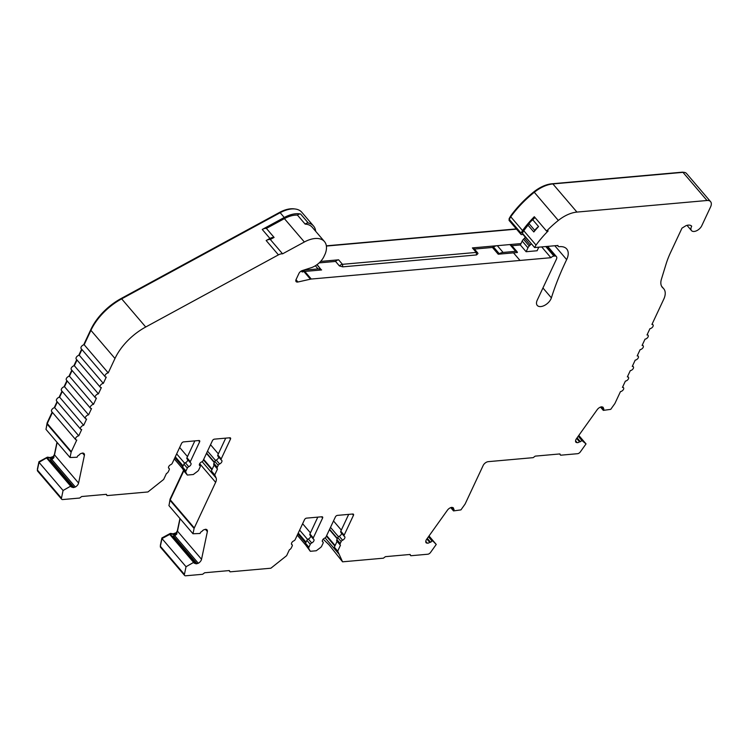 <?xml version="1.0" encoding="UTF-8"?>
<svg xmlns="http://www.w3.org/2000/svg" width="748" height="748" viewBox="0 0 748 748"><rect width="100%" height="100%" fill="white"/><g stroke="black" fill="none" stroke-linecap="round" stroke-linejoin="round"><path stroke-width="1.12" d="M53.351 456.972L53.043 456.607A5.395 3.067 -40.5 0 0 54.183 454.887A5.395 3.067 -40.5 0 0 54.548 453.812L56.979 442.255M176.313 533.212L176.004 532.847A5.395 3.067 -40.5 0 0 177.145 531.127A5.395 3.067 -40.5 0 0 177.51 530.052L179.941 518.495M600.504 407.09L603.318 410.381L610.723 409.362L614.678 403.817A2.702 1.533 139.5 0 0 615.006 403.275L620.475 391.587A2.702 1.533 139.5 0 0 623.514 389.306A2.702 1.533 139.5 0 0 623.514 387.735A2.702 1.533 139.5 0 0 622.439 387.399L625.384 381.106A2.702 1.533 139.5 0 0 628.432 378.825A2.702 1.533 139.5 0 0 628.423 377.254A2.702 1.533 139.5 0 0 627.357 376.908L630.302 370.615A2.702 1.533 139.5 0 0 633.341 368.334A2.702 1.533 139.5 0 0 633.332 366.763A2.702 1.533 139.5 0 0 632.266 366.417L635.211 360.125A2.702 1.533 139.5 0 0 638.25 357.853A2.702 1.533 139.5 0 0 638.25 356.282A2.702 1.533 139.5 0 0 637.174 355.936L640.129 349.643A2.702 1.533 139.5 0 0 643.168 347.362A2.702 1.533 139.5 0 0 643.158 345.791A2.702 1.533 139.5 0 0 642.093 345.445L645.038 339.153A2.702 1.533 139.5 0 0 648.077 336.871A2.702 1.533 139.5 0 0 648.077 335.3A2.702 1.533 139.5 0 0 647.001 334.964L649.947 328.671A2.702 1.533 139.5 0 0 652.995 326.39A2.702 1.533 139.5 0 0 652.985 324.819A2.702 1.533 139.5 0 0 651.919 324.473L663.756 299.2A17.999 10.22 139.5 0 0 663.71 288.728A17.999 10.22 139.5 0 0 663.037 288.055L661.793 286.606M554.81 245.746L566.657 259.612A287.915 163.485 139.5 0 0 565.217 262.642A287.915 163.485 139.5 0 0 551.379 297.863A8.995 5.105 139.5 0 1 544.722 305.306A8.995 5.105 139.5 0 1 537.251 305.418A8.995 5.105 139.5 0 1 537.223 300.182L556.419 259.219A4.497 2.553 139.5 0 0 556.409 256.601A4.497 2.553 139.5 0 0 554.623 256.031L553.941 256.087A3.6 2.048 -40.5 0 0 550.902 257.705L520 260.454L513.502 252.852L517.392 252.506A3.6 2.048 139.5 0 0 517.092 251.777A3.6 2.048 139.5 0 0 515.671 251.319L509.893 244.559L497.327 245.681L503.095 252.441A8.995 5.105 139.5 0 0 499.234 253.684L493.456 246.924A8.995 5.105 -40.5 0 1 497.158 245.699A8.995 5.105 -40.5 0 1 497.327 245.681M218.594 456.916A2.702 1.533 -40.5 0 1 218.388 458A2.702 1.533 -40.5 0 1 216.247 460.029A1.795 1.019 139.5 0 0 214.826 461.385L213.919 463.33A2.702 1.533 139.5 0 0 213.919 464.901A2.702 1.533 139.5 0 0 214.124 465.078M325.109 537.877L339.143 554.296L337.703 551.126L340.452 545.264A2.702 1.533 -40.5 0 1 340.256 545.086A2.702 1.533 -40.5 0 1 340.247 543.515L341.153 541.571A1.795 1.019 139.5 0 1 342.584 540.215A2.702 1.533 139.5 0 0 344.716 538.177A2.702 1.533 139.5 0 0 344.706 536.606A2.702 1.533 139.5 0 0 344.379 536.372A1.795 1.019 139.5 0 1 344.164 536.204A1.795 1.019 139.5 0 1 344.155 535.157L353.467 515.297A1.795 1.019 139.5 0 0 353.458 514.25A1.795 1.019 139.5 0 0 352.747 514.016L337.432 515.381A1.795 1.019 139.5 0 0 335.403 516.905L326.091 536.765A1.795 1.019 139.5 0 1 324.669 538.121A2.702 1.533 139.5 0 0 322.538 541.73A2.702 1.533 139.5 0 0 322.874 541.963A1.795 1.019 139.5 0 1 323.089 542.132A1.795 1.019 139.5 0 1 323.089 543.179L321.724 546.096A2.702 1.533 139.5 0 1 320.425 547.63L316.254 550.762L310.298 551.295L308.821 548.667A2.702 1.533 139.5 0 1 308.915 547.237L310.28 544.32A1.795 1.019 139.5 0 1 311.71 542.964A2.702 1.533 139.5 0 0 313.842 540.926A2.702 1.533 139.5 0 0 313.833 539.364A2.702 1.533 139.5 0 0 313.506 539.121A1.795 1.019 139.5 0 1 313.29 538.953A1.795 1.019 139.5 0 1 313.281 537.905L322.594 518.046A1.795 1.019 139.5 0 0 322.584 516.999A1.795 1.019 139.5 0 0 321.874 516.765L306.549 518.13A1.795 1.019 139.5 0 0 304.529 519.654L295.217 539.523A1.795 1.019 139.5 0 1 293.796 540.869A2.702 1.533 139.5 0 0 291.664 544.479A2.702 1.533 139.5 0 0 291.991 544.722A1.795 1.019 139.5 0 1 292.216 544.881A1.795 1.019 139.5 0 1 292.216 545.928L291.309 547.873A2.702 1.533 139.5 0 1 289.373 549.808L286.624 555.68L270.888 568.209L230.066 571.837L229.346 570.565L204.643 572.762L202.614 574.286L185.672 575.792A2.702 1.533 139.5 0 1 184.606 575.446A2.702 1.533 139.5 0 1 184.419 574.417L186.037 566.732L194.003 562.169A4.497 2.553 139.5 0 0 194.302 563.309L195.172 563.179A2.702 1.533 139.5 0 0 195.34 563.45A2.702 1.533 139.5 0 0 196.976 563.683L198.304 563.253A4.497 2.553 139.5 0 0 201.231 560.187A4.497 2.553 139.5 0 0 201.539 559.289L207.364 531.594A4.497 2.553 139.5 0 0 207.046 529.874A4.497 2.553 139.5 0 0 205.448 529.294L204.129 529.715A2.702 1.533 139.5 0 0 201.885 531.463L200.894 531.987A4.497 2.553 139.5 0 0 200.034 533.492L192.984 533.754L194.097 528.471A2.702 1.533 139.5 0 1 194.284 527.938L215.639 482.338A8.995 5.105 139.5 0 0 216.172 478.066L214.741 474.887L217.49 469.015A2.702 1.533 -40.5 0 1 217.285 468.846A2.702 1.533 -40.5 0 1 217.285 467.276L218.192 465.331A1.795 1.019 139.5 0 1 219.622 463.975A2.702 1.533 139.5 0 0 221.754 461.937A2.702 1.533 139.5 0 0 221.745 460.366A2.702 1.533 139.5 0 0 221.417 460.123A1.795 1.019 139.5 0 1 221.202 459.964L217.836 456.028A1.795 1.019 139.5 0 0 218.051 456.187M71.041 485.929L47.47 458.346L48.592 457.982A2.338 1.328 -40.5 0 1 50.004 458.178A2.338 1.328 -40.5 0 1 50.125 458.374A0.898 0.514 -40.5 0 0 50.724 458.533L54.006 457.477A4.497 2.553 -40.5 0 1 51.762 459.422L75.342 487.013L74.015 487.434A2.702 1.533 139.5 0 1 72.378 487.21A2.702 1.533 139.5 0 1 72.238 486.976L71.341 487.07A4.497 2.553 139.5 0 1 71.041 485.929L63.075 490.492L61.458 498.177A2.702 1.533 139.5 0 0 61.645 499.206A2.702 1.533 139.5 0 0 62.72 499.552L79.653 498.046L81.682 496.522L106.384 494.325L107.104 495.597L147.926 491.96L163.662 479.44L166.411 473.568A2.702 1.533 139.5 0 0 168.347 471.633L169.254 469.688A1.795 1.019 139.5 0 0 169.254 468.641A1.795 1.019 139.5 0 0 169.029 468.482A2.702 1.533 139.5 0 1 168.702 468.239A2.702 1.533 139.5 0 1 170.834 464.63A1.795 1.019 139.5 0 0 172.255 463.274L181.568 443.414A1.795 1.019 139.5 0 1 183.587 441.89L198.912 440.525A1.795 1.019 139.5 0 1 199.623 440.759A1.795 1.019 139.5 0 1 199.632 441.806L190.319 461.666A1.795 1.019 139.5 0 0 190.329 462.713A1.795 1.019 139.5 0 0 190.544 462.881A2.702 1.533 139.5 0 1 190.871 463.124A2.702 1.533 139.5 0 1 190.88 464.686A2.702 1.533 139.5 0 1 188.739 466.724A1.795 1.019 139.5 0 0 187.318 468.08L185.953 470.997A2.702 1.533 139.5 0 0 185.859 472.427L187.337 475.055L183.971 471.109L182.493 468.482A2.702 1.533 -40.5 0 1 182.587 467.051L183.952 464.134A1.795 1.019 -40.5 0 1 185.373 462.778A2.702 1.533 139.5 0 0 187.514 460.749A2.702 1.533 139.5 0 0 187.72 459.665M341.556 533.156A2.702 1.533 -40.5 0 1 341.35 534.24A2.702 1.533 -40.5 0 1 339.218 536.269A1.795 1.019 139.5 0 0 337.787 537.625L336.881 539.579A2.702 1.533 139.5 0 0 336.881 541.141A2.702 1.533 139.5 0 0 337.086 541.318M310.298 551.295L305.455 544.722A2.702 1.533 -40.5 0 1 305.549 543.291L306.914 540.374A1.795 1.019 -40.5 0 1 308.335 539.018A2.702 1.533 139.5 0 0 310.476 536.989A2.702 1.533 139.5 0 0 310.682 535.905M603.318 410.381A4.497 2.553 139.5 0 0 603.514 409.988A4.497 2.553 139.5 0 0 603.86 408.904L603.29 408.52A2.702 1.533 139.5 0 0 603.131 407.351A2.702 1.533 139.5 0 0 602.561 407.034L601.542 406.819A4.497 2.553 139.5 0 0 597.194 409.689L576.456 438.702A4.497 2.553 139.5 0 0 575.932 442.236A4.497 2.553 139.5 0 0 576.11 442.414L577.129 442.629A2.702 1.533 139.5 0 0 579.513 441.797L580.401 441.722L577.082 437.832M580.401 441.722A4.497 2.553 139.5 0 0 581.832 440.432L586.039 443.91L580.289 451.96A2.702 1.533 139.5 0 1 577.578 453.699L560.617 455.205L559.906 453.933L535.203 456.13L533.174 457.654L488.248 461.656A4.497 2.553 139.5 0 0 483.18 465.452L465.209 503.806A2.702 1.533 139.5 0 1 464.882 504.358L460.927 509.893L453.522 510.912L450.717 507.63M453.522 510.912A4.497 2.553 139.5 0 0 453.727 510.519A4.497 2.553 139.5 0 0 454.064 509.435L453.503 509.051A2.702 1.533 139.5 0 0 453.344 507.892A2.702 1.533 139.5 0 0 452.774 507.565L451.745 507.35A4.497 2.553 139.5 0 0 447.407 510.22L426.669 539.243A4.497 2.553 139.5 0 0 426.136 542.768A4.497 2.553 139.5 0 0 426.313 542.945L427.332 543.16A2.702 1.533 139.5 0 0 429.717 542.328L430.614 542.263L427.286 538.373M198.304 563.253L174.723 535.671A4.497 2.553 -40.5 0 0 176.967 533.717L176.481 533.156A4.497 2.553 -40.5 0 0 177.183 532.034A4.497 2.553 -40.5 0 0 177.482 531.136L180.109 518.682M54.006 457.477L53.519 456.916A4.497 2.553 -40.5 0 0 54.211 455.794A4.497 2.553 -40.5 0 0 54.52 454.896L57.147 442.442M75.342 487.013A4.497 2.553 139.5 0 0 78.269 483.947A4.497 2.553 139.5 0 0 78.577 483.049L54.52 454.896M323.211 539.177L329.045 544.834L342.565 561.823L383.387 558.186L385.416 556.662L410.119 554.464L410.839 555.736L427.772 554.231A2.702 1.533 139.5 0 0 430.493 552.501L436.243 544.441L428.567 536.568M307.624 539.476L299.621 530.117M338.498 536.727L330.504 527.368M184.663 463.236L176.659 453.877M215.536 460.488L207.533 451.128M525.246 237.181A2.702 1.533 -40.5 0 1 524.498 238.21L523.46 239.267A4.497 2.553 139.5 0 0 522.179 241.052L520.346 244.97L511.922 245.727M531.183 243.521A2.702 1.533 -40.5 0 1 531.043 243.895A2.702 1.533 -40.5 0 1 530.276 244.97L529.238 246.027A4.497 2.553 139.5 0 0 527.957 247.812L526.125 251.73L520.346 244.97M538.822 247.177A62.982 35.764 139.5 0 0 537.756 249.355A62.982 35.764 139.5 0 0 537.12 250.748L526.125 251.73M499.234 253.684L498.224 254.217L492.455 247.457L493.456 246.924M503.095 252.441L515.671 251.319M517.092 251.777L511.323 245.017A3.6 2.048 139.5 0 0 509.996 244.559A3.6 2.048 139.5 0 0 509.893 244.559M521.001 243.577L472.39 247.906A3.6 2.048 139.5 0 1 473.811 248.364L477.663 252.871A3.6 2.048 -40.5 0 1 477.953 253.6L476.541 254.937L342.762 266.849L339.424 265.933A3.6 2.048 -40.5 0 1 342.453 264.325L476.233 252.413A3.6 2.048 -40.5 0 1 477.663 252.871M498.224 254.217L513.502 252.852M316.928 264.717L321.051 269.551A8.995 5.105 139.5 0 0 318.059 268.915L315.366 265.755M317.068 264.614L321.051 269.551M305.156 269.645L305.493 270.037A3.6 2.048 139.5 0 0 302.155 271.982L303.94 271.58A7.2 4.086 -40.5 0 1 304.791 271.44L321.631 269.944M305.493 270.037L318.059 268.915M301.313 270.991L302.155 271.982M533.82 231.964A73.874 41.944 -40.5 0 1 538.56 226.551A8.995 5.105 139.5 0 0 534.801 230.412A35.988 20.439 139.5 0 0 533.82 231.964L528.041 225.204A73.874 41.944 139.5 0 0 523.768 230.721L522.356 233.189L534.624 247.551L536.035 245.082L523.768 230.721M534.801 230.412L529.032 223.652A35.988 20.439 139.5 0 0 528.041 225.204M538.56 226.551L532.782 219.8A8.995 5.105 -40.5 0 0 529.032 223.652M523.74 234.816A35.988 20.439 139.5 0 0 523.619 235.274L529.874 241.987M203.428 459.898L211.899 469.819M212.152 469.286L203.671 459.375M218.351 453.858L210.534 444.714M182.718 466.771L174.901 457.626M187.477 456.607L179.66 447.472M536.035 245.082A73.874 41.944 -40.5 0 1 548.153 230.936L546.564 231.076A75.67 42.973 139.5 0 1 558.335 220.436A26.993 15.325 139.5 0 1 576.942 212.086L707.01 200.501A8.995 5.105 139.5 0 1 710.581 201.651A8.995 5.105 139.5 0 1 710.6 206.878L701.755 225.756A6.751 3.833 139.5 0 1 696.631 230.739A6.751 3.833 139.5 0 1 691.479 230.599A6.751 3.833 139.5 0 1 691.704 226.205A8.546 4.853 139.5 0 0 685.972 225.69L681.98 228.14L670.573 252.478A89.975 51.088 139.5 0 0 666.085 264.025L661.41 279.228A17.999 10.22 139.5 0 0 662.354 287.382A17.999 10.22 139.5 0 0 663.037 288.055M171.255 535.549L195.135 563.141M195.172 563.179L171.601 535.587M172.003 536.054A2.702 1.533 139.5 0 0 173.405 536.092L174.723 535.671M71.883 486.892L48.311 459.3L72.173 486.901M49.041 459.814A2.702 1.533 139.5 0 0 50.443 459.852L51.762 459.422M78.577 483.049L84.402 455.354A4.497 2.553 139.5 0 0 84.085 453.634A4.497 2.553 139.5 0 0 82.486 453.054L81.158 453.475A2.702 1.533 139.5 0 0 78.923 455.223L77.923 455.747A4.497 2.553 139.5 0 0 77.072 457.252L70.022 457.514L45.965 429.361L47.077 424.079A2.702 1.533 -40.5 0 1 47.264 423.546L52.463 412.447M326.39 536.138L334.861 546.059M335.113 545.535L326.633 535.615M341.312 530.098L333.505 520.963M305.68 543.011L297.872 533.866M310.439 532.856L302.622 523.712M324.464 241.567L312.187 227.214A23.936 13.595 139.5 0 0 305.137 224.11L297.442 215.106A3.6 2.048 -40.5 0 1 300.621 214.031A25.741 14.614 139.5 0 0 284.259 217.49L262.249 229.449L269.944 238.462L266.157 240.519L278.424 254.872A7.2 4.086 -40.5 0 1 282.576 253.834L304.361 241.997A23.936 13.595 -40.5 0 1 324.464 241.567A23.936 13.595 -40.5 0 1 325.548 252.936A13.978 7.938 -40.5 0 1 324.941 254.432L323.959 256.527A13.978 7.938 -40.5 0 1 311.14 267.728L302.229 270.589A3.6 2.048 139.5 0 0 298.929 273.469L296.096 279.509A3.6 2.048 139.5 0 0 296.105 281.603A3.6 2.048 139.5 0 0 297.956 281.996L310.439 279.182A7.2 4.086 -40.5 0 1 311.28 279.041L520 260.454M278.424 254.872L145.72 327.007A44.983 25.544 139.5 0 0 114.977 358.488L108.226 372.897A2.702 1.533 139.5 0 0 105.627 374.477A2.702 1.533 139.5 0 0 105.197 376.749A2.702 1.533 139.5 0 0 106.263 377.095L103.318 383.387A2.702 1.533 139.5 0 0 100.718 384.958A2.702 1.533 139.5 0 0 100.288 387.24A2.702 1.533 139.5 0 0 101.354 387.576L98.409 393.869A2.702 1.533 139.5 0 0 95.809 395.449A2.702 1.533 139.5 0 0 95.37 397.721A2.702 1.533 139.5 0 0 96.445 398.067L93.491 404.359A2.702 1.533 139.5 0 0 90.891 405.94A2.702 1.533 139.5 0 0 90.461 408.212A2.702 1.533 139.5 0 0 91.527 408.558L88.582 414.85A2.702 1.533 139.5 0 0 85.983 416.421A2.702 1.533 139.5 0 0 85.543 418.693A2.702 1.533 139.5 0 0 86.618 419.039L83.673 425.332A2.702 1.533 139.5 0 0 81.065 426.912A2.702 1.533 139.5 0 0 80.634 429.184A2.702 1.533 139.5 0 0 81.7 429.53L78.755 435.822A2.702 1.533 139.5 0 0 76.156 437.393A2.702 1.533 139.5 0 0 75.726 439.674A2.702 1.533 139.5 0 0 76.792 440.011L71.322 451.699A2.702 1.533 139.5 0 0 71.135 452.231L70.022 457.514M187.337 475.055L193.293 474.522L197.463 471.39A2.702 1.533 139.5 0 0 198.762 469.856L200.127 466.939A1.795 1.019 139.5 0 0 200.127 465.892A1.795 1.019 139.5 0 0 199.912 465.724L199.389 465.125M221.202 459.964A1.795 1.019 139.5 0 1 221.193 458.917L230.506 439.048A1.795 1.019 139.5 0 0 230.496 438.001A1.795 1.019 139.5 0 0 229.786 437.776L214.47 439.141A1.795 1.019 139.5 0 0 212.441 440.666L203.129 460.525A1.795 1.019 139.5 0 1 201.708 461.881A2.702 1.533 139.5 0 0 199.576 465.49A2.702 1.533 139.5 0 0 199.912 465.724M339.143 554.296L342.565 561.823M430.614 542.263A4.497 2.553 139.5 0 0 432.045 540.972L432.391 541.047M557.466 245.512L558.186 246.344A2.702 1.533 139.5 0 1 557.971 245.466L534.624 247.551M558.186 246.344A2.702 1.533 139.5 0 0 559.252 246.69L559.579 246.662A17.999 10.22 139.5 0 1 566.704 248.953A17.999 10.22 139.5 0 1 566.657 259.612M492.455 247.457L474.41 249.065M342.762 266.849L342.453 264.325L338.61 259.818A3.6 2.048 139.5 0 0 335.572 261.426L339.424 265.933M335.572 261.426L319.153 262.894M297.442 215.106A23.936 13.595 139.5 0 0 284.399 218.631L266.391 228.411L274.095 237.425L270.309 239.482L282.576 253.834M326.352 245.83L516.326 228.907M511.006 216.434L510.641 216.004L509.201 218.538A0.898 0.514 139.5 0 0 509.164 219.136L509.304 219.304M510.641 216.004A74.772 42.458 -40.5 0 1 533.857 191.862A26.096 14.82 -40.5 0 1 551.837 183.793L681.905 172.208A8.097 4.6 -40.5 0 1 683.607 172.321M160.465 545.797A1.795 1.019 -40.5 0 1 160.39 545.18L161.905 537.962L170.207 533.474A1.431 0.813 -40.5 0 1 171.077 533.595A1.431 0.813 -40.5 0 1 171.114 533.642L171.077 533.595M172.564 533.95L176.004 532.847M169.216 504.245L170.067 499.243A1.795 1.019 -40.5 0 1 170.189 498.879L183.55 470.361M37.503 469.557A1.795 1.019 -40.5 0 1 37.428 468.94L38.943 461.722L47.246 457.234A1.431 0.813 -40.5 0 1 48.115 457.355A1.431 0.813 -40.5 0 1 48.153 457.402L48.115 457.355M49.602 457.711L53.043 456.607M46.254 427.996L47.105 422.994A1.795 1.019 -40.5 0 1 47.227 422.639L52.164 412.101M54.193 407.772L57.072 401.611M59.101 397.281L61.991 391.129M64.019 386.791L66.899 380.639M68.928 376.309L71.817 370.157M73.846 365.819L76.726 359.666M78.755 355.337L81.635 349.185M83.664 344.847L90.891 329.438A44.085 25.03 -40.5 0 1 121.017 298.583L279.518 212.432A24.834 14.1 -40.5 0 1 294.609 208.944M229 570.593L230.066 571.837M410.839 555.736L409.773 554.492M523.413 234.433L521.702 234.592A1.795 1.019 139.5 0 1 520.982 234.358A1.795 1.019 139.5 0 1 521.066 233.152L522.543 230.571A75.67 42.973 139.5 0 1 534.296 216.714L546.564 231.076M262.249 229.449A7.2 4.086 -40.5 0 1 266.391 228.411M541.692 246.915L550.902 257.705M305.137 224.11A3.6 2.048 -40.5 0 1 308.316 223.035A25.741 14.614 139.5 0 1 313.562 226.046L301.771 212.245A25.741 14.614 -40.5 0 0 280.163 212.703L121.662 298.854A44.983 25.544 -40.5 0 0 90.919 330.345L84.178 344.744A2.702 1.533 -40.5 0 0 81.569 346.324A2.702 1.533 -40.5 0 0 81.139 348.596L105.197 376.749M269.944 238.462A7.2 4.086 -40.5 0 1 274.095 237.425M266.157 240.519A7.2 4.086 -40.5 0 1 270.309 239.482M106.038 494.353L107.104 495.597M214.106 465.116L211.375 470.941L212.815 474.11L216.181 478.047L202.138 461.647M225.718 438.141L217.827 454.98A1.795 1.019 139.5 0 0 217.836 456.028M194.003 562.169L170.432 534.586L171.554 534.222A2.338 1.328 -40.5 0 1 172.966 534.418A2.338 1.328 -40.5 0 1 173.087 534.624A0.898 0.514 -40.5 0 0 173.686 534.773L176.967 533.717M339.143 554.287L335.777 550.35L334.337 547.19L337.067 541.356M348.68 514.381L340.789 531.22A1.795 1.019 139.5 0 0 340.798 532.267A1.795 1.019 139.5 0 0 341.013 532.426M432.045 540.972L428.445 536.755M560.617 455.205L559.56 453.961M581.832 440.432L578.232 436.224M315.675 231.291A25.741 14.614 139.5 0 0 313.562 226.046M338.61 259.818L320.621 261.426M326.39 246.064L516.513 229.131M522.543 230.571L510.753 216.78A75.67 42.973 -40.5 0 1 534.287 192.283A26.993 15.325 -40.5 0 1 552.884 183.933L682.961 172.349A8.995 5.105 -40.5 0 1 686.524 173.499L710.581 201.651M510.753 216.78L509.276 219.36A1.795 1.019 139.5 0 0 509.201 220.567L520.982 234.358M174.293 458.926L182.549 468.585M187.178 458.935A1.795 1.019 -40.5 0 1 186.953 458.776A1.795 1.019 -40.5 0 1 186.953 457.729L194.845 440.89M297.255 535.166L305.511 544.825M310.139 535.175A1.795 1.019 -40.5 0 1 309.924 535.016A1.795 1.019 -40.5 0 1 309.915 533.969L317.806 517.13M337.703 551.126L334.337 547.19M50.724 458.533L50.238 457.972L53.519 456.916M70.593 486.078L46.535 457.926L48.106 457.421A2.338 1.328 -40.5 0 1 49.518 457.617A2.338 1.328 -40.5 0 1 49.649 457.813M173.686 534.773L173.199 534.212L176.481 533.156M184.606 575.446L160.549 547.302A2.702 1.533 -40.5 0 1 160.362 546.264L161.979 538.579L171.068 533.661A2.338 1.328 -40.5 0 1 172.479 533.857A2.338 1.328 -40.5 0 1 172.61 534.053M582.187 440.507L578.363 436.037M192.984 533.754L168.926 505.601L170.039 500.319A2.702 1.533 -40.5 0 1 170.226 499.786L183.802 470.81M61.645 499.206L37.587 471.062A2.702 1.533 -40.5 0 1 37.4 470.024L39.018 462.339L46.535 457.926M75.726 439.674L51.668 411.522A2.702 1.533 -40.5 0 1 52.098 409.25A2.702 1.533 -40.5 0 1 54.698 407.669L57.372 401.966M80.634 429.184L56.577 401.031A2.702 1.533 -40.5 0 1 57.016 398.759A2.702 1.533 -40.5 0 1 59.616 397.179L62.29 391.475M85.543 418.693L61.495 390.55A2.702 1.533 -40.5 0 1 61.925 388.268A2.702 1.533 -40.5 0 1 64.524 386.697L67.198 380.984M90.461 408.212L66.404 380.059A2.702 1.533 -40.5 0 1 66.834 377.787A2.702 1.533 -40.5 0 1 69.433 376.207L72.107 370.503M95.37 397.721L71.312 369.568A2.702 1.533 -40.5 0 1 71.752 367.296A2.702 1.533 -40.5 0 1 74.351 365.725L77.025 360.012M100.288 387.24L76.231 359.087A2.702 1.533 -40.5 0 1 76.661 356.815A2.702 1.533 -40.5 0 1 79.26 355.235L81.934 349.531M193.554 562.318L169.497 534.165M214.741 474.887L211.375 470.941M108.226 372.897L84.178 344.744M103.318 383.387L79.26 355.235M98.409 393.869L74.351 365.725M93.491 404.359L69.433 376.207M88.582 414.85L64.524 386.697M83.673 425.332L59.616 397.179M78.755 435.822L54.698 407.669M63.075 490.492L39.018 462.339M186.037 566.732L161.979 538.579M436.243 544.441L429.006 535.97M586.039 443.91L578.793 435.43M534.97 217.5A73.874 41.944 139.5 0 0 532.782 219.8M219.622 463.975L216.247 460.029M188.739 466.724L185.373 462.778M342.584 540.215L339.218 536.269M311.71 542.964L308.335 539.018M530.276 244.97L524.498 238.21M527.957 247.812L522.179 241.052M529.238 246.027L523.46 239.267M214.442 462.217L206.626 453.073M182.951 466.266L175.135 457.122M183.11 465.939L175.294 456.794M603.281 408.632L601.775 406.865M603.29 408.52L601.906 406.893M577.129 442.629L575.567 440.796M579.513 441.797L576.643 438.45M579.981 441.638L576.923 438.057M453.484 509.164L451.979 507.406M453.503 509.051L452.11 507.434M427.332 543.16L425.771 541.337M429.717 542.328L426.846 538.981M430.184 542.169L427.127 538.588M194.845 563.132L171.273 535.54M196.976 563.683L173.405 536.092M74.015 487.434L50.443 459.852M337.404 538.457L329.588 529.313M305.913 542.506L298.106 533.361M306.072 542.178L298.256 533.034M297.956 281.996L296.012 279.715M310.439 279.182L303.94 271.58M311.28 279.041L304.791 271.44M304.361 241.997L284.399 218.631M545.788 246.55L553.941 256.087M476.541 254.937L476.233 252.413L472.39 247.906M300.621 214.031L308.316 223.035M84.402 455.354L82.448 453.064M207.364 531.594L205.41 529.304M201.539 559.289L177.482 531.136M145.72 327.007L121.662 298.854M284.259 217.49L280.163 212.703M546.47 246.494L554.623 256.031M558.335 220.436L534.287 192.283M521.066 233.152L509.276 219.36M308.821 548.667L305.455 544.722M308.915 547.237L305.549 543.291M310.28 544.32L306.914 540.374M313.281 537.905L309.915 533.969M322.594 518.046L321.528 516.793M291.991 544.722L291.477 544.114M340.247 543.515L336.881 539.579M341.153 541.571L337.787 537.625M344.155 535.157L340.789 531.22M353.467 515.297L352.401 514.044M322.874 541.963L322.351 541.365M48.592 457.982L48.106 457.421M171.554 534.222L171.068 533.661M170.432 534.586L169.946 534.016M185.859 472.427L182.493 468.482M185.953 470.997L182.587 467.051M187.318 468.08L183.952 464.134M190.319 461.666L186.953 457.729M199.632 441.806L198.566 440.553M169.029 468.482L168.515 467.874M217.285 467.276L213.919 463.33M218.192 465.331L214.826 461.385M221.193 458.917L217.827 454.98M230.506 439.048L229.44 437.804M215.639 482.338L199.697 463.676M542.945 287.98L551.379 297.863M114.977 358.488L90.919 330.345M71.322 451.699L47.264 423.546M71.135 452.231L47.077 424.079M61.458 498.177L37.4 470.024M194.284 527.938L170.226 499.786M194.097 528.471L170.039 500.319M184.419 574.417L160.362 546.264M707.01 200.501L682.961 172.349M576.942 212.086L552.884 183.933M652.985 324.819L652.191 323.884M648.077 335.3L647.282 334.375M643.158 345.791L642.364 344.865M638.25 356.282L637.455 355.347M633.332 366.763L632.537 365.837M628.423 377.254L627.628 376.319M623.514 387.735L622.719 386.81M214.283 462.554L206.467 453.41M603.327 408.754L601.701 406.856M453.531 509.285L451.904 507.387M72.21 486.929L48.639 459.347M337.245 538.794L329.429 529.649M691.479 230.599L687.001 225.354M313.29 538.953L309.924 535.016M292.216 544.881L291.449 543.992M340.256 545.086L336.881 541.141M344.164 536.204L340.798 532.267M323.089 542.132L322.332 541.234M50.004 458.178L49.518 457.617M172.966 534.418L172.479 533.857M190.329 462.713L186.953 458.776M169.254 468.641L168.487 467.752M217.285 468.846L213.919 464.901M200.127 465.892L199.37 464.994M547.676 246.382L556.409 256.601M663.71 288.728L661.597 286.26"/></g></svg>

